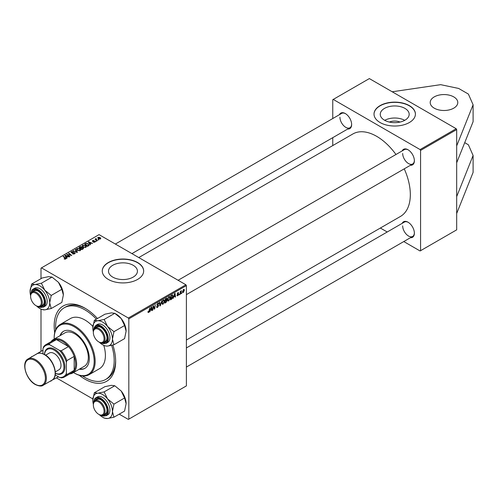 <?xml version="1.0" encoding="UTF-8"?>
<svg xmlns="http://www.w3.org/2000/svg" width="498" height="498" viewBox="0 0 498 498"><rect width="100%" height="100%" fill="white"/><g stroke="black" fill="none" stroke-linecap="round" stroke-linejoin="round"><path stroke-width="0.75" d="M434.237 96.892A13.801 7.968 180 0 1 449.277 95.168A13.801 7.968 180 0 1 457.793 102.526A13.801 7.968 180 0 1 453.753 108.159A13.801 7.968 180 0 1 438.713 109.89A13.801 7.968 180 0 1 430.197 102.526A13.801 7.968 180 0 1 434.237 96.892M389.374 122.06A9.163 5.291 180 0 1 400.062 122.06M404.942 120.205A14.461 8.348 0 0 0 409.182 114.303A14.461 8.348 0 0 0 400.249 106.584A14.461 8.348 0 0 0 384.493 108.396A14.461 8.348 0 0 0 380.254 114.303A14.461 8.348 0 0 0 389.181 122.016A14.461 8.348 0 0 0 404.942 120.205M404.725 120.329A14.461 8.348 0 0 0 384.711 120.329M409.356 122.527A20.698 11.952 0 0 0 415.419 114.073A20.698 11.952 0 0 0 402.639 103.036A20.698 11.952 0 0 0 380.08 105.626A20.698 11.952 0 0 0 374.017 114.073A20.698 11.952 0 0 0 386.797 125.116A20.698 11.952 0 0 0 409.356 122.527M415.413 114.185A20.698 11.952 0 0 0 402.546 103.235A20.698 11.952 0 0 0 380.08 105.85A20.698 11.952 0 0 0 374.017 114.185M133.19 277.1A14.461 8.348 0 0 0 137.429 271.198A14.461 8.348 0 0 0 128.496 263.479A14.461 8.348 0 0 0 112.741 265.291A14.461 8.348 0 0 0 108.502 271.198A14.461 8.348 0 0 0 117.428 278.911A14.461 8.348 0 0 0 133.19 277.1M137.604 279.422A20.698 11.952 0 0 0 143.667 270.968A20.698 11.952 0 0 0 130.887 259.931A20.698 11.952 0 0 0 108.327 262.521A20.698 11.952 0 0 0 102.264 270.968A20.698 11.952 0 0 0 115.044 282.011A20.698 11.952 0 0 0 137.604 279.422M143.661 271.08A20.698 11.952 0 0 0 130.793 260.13A20.698 11.952 0 0 0 108.327 262.745A20.698 11.952 0 0 0 102.264 271.08M54.699 332.72A43.469 25.099 60 0 1 54.176 325.897A43.469 25.099 60 0 1 84.909 308.15A43.469 25.099 60 0 1 97.471 318.508M112.872 345.039A43.469 25.099 60 0 1 115.648 361.392A43.469 25.099 60 0 1 79.263 375.274M85.65 308.592A41.396 23.904 -120 0 0 65.674 306.949L64.211 307.789A41.396 23.904 -120 0 0 55.732 329.57M186.389 340.028L400.467 216.431A47.609 27.49 -120 0 0 410.327 194.637A47.609 27.49 -120 0 0 404.245 168.834M339.431 114.689A8.97 5.179 60 0 1 345.295 113.538A8.97 5.179 60 0 1 351.638 124.525A8.97 5.179 60 0 1 347.71 129.032M345.544 113.687A8.279 4.781 -120 0 0 341.64 113.413L115.368 244.051M402.172 150.913A8.97 5.179 60 0 1 408.036 149.767A8.97 5.179 60 0 1 414.38 160.748A8.97 5.179 60 0 1 410.452 165.255M408.285 149.91A8.279 4.781 -120 0 0 404.382 149.637L178.11 280.274M402.172 223.359A8.97 5.179 60 0 1 408.036 222.214A8.97 5.179 60 0 1 414.38 233.201A8.97 5.179 60 0 1 410.452 237.702M408.285 222.363A8.279 4.781 -120 0 0 404.382 222.083L186.389 347.94M403.778 241.555L420.088 250.973L456.678 229.846L456.678 129.567L420.573 150.415L420.088 149.568L333.243 99.426L332.757 99.712L332.757 118.543M420.088 149.568L456.193 128.721L369.348 78.584L333.243 99.426M456.193 128.721L456.678 129.567M96.12 238.94L97.427 240.646L97.066 240.858L95 239.177L95.784 239.32L96.133 238.579L95.996 239.986M95.784 239.812L95.803 238.667L95.803 239.831M96.4 241.237L95.628 241.119L96.4 241.237M88.495 245.807L87.48 246.386L84.648 244.082L85.973 243.366L88.084 243.709L88.961 245.439L88.495 245.807M89.123 245.022L88.961 245.439M82.17 246.056L82.668 245.172L85.363 245.371L86.366 246.635L85.861 247.375L83.21 247.201L82.151 245.906M76.493 249.336L76.991 248.452L79.686 248.645L80.688 249.909L80.184 250.65L77.532 250.475L76.474 249.187M74.7 253.818L72.49 253.762L74.327 253.575L74.445 252.841L71.401 252.723L71.002 252.2L71.451 251.646L73.436 251.646L71.837 251.888L71.737 252.505L74.768 252.617L75.192 253.189L74.7 253.818M74.327 253.992L74.445 252.841M71.837 251.888L71.737 252.866M64.242 258.985L64.273 258.555L65.319 258.773L65.145 258.132L63.134 256.501L63.495 256.296L65.574 257.983L65.692 259.016L64.242 258.985M65.319 259.172L65.145 258.132M66.01 258.599L65.692 259.016M119.234 414.162L128.335 419.416L186.389 385.894L186.389 285.615L128.82 318.857L128.335 318.01L185.903 284.775L99.058 234.633L40.998 268.154L40.998 278.662M128.335 318.01L41.49 267.874M67.106 258.151L66.726 258.375L64.896 255.486L65.325 255.237L69.21 256.937L67.809 256.669L66.595 257.373L67.106 258.151M69.925 256.526L69.564 256.731L66.732 254.422L70.984 255.318L68.556 253.37L68.917 253.158L71.756 255.468L67.504 254.578L69.925 256.526M77.427 252.193L76.978 252.455L73.038 250.78L76.773 252.007L75.123 249.579L75.503 249.361L77.427 252.193M83.172 248.876L81.803 249.666L78.97 247.363L80.371 246.616L81.616 246.79L81.977 247.543L83.091 247.693L83.558 248.346L83.172 248.876M82.046 247.319L81.977 247.811M90.48 244.655L90.094 244.879L88.271 241.991L88.7 241.742L92.584 243.441L91.184 243.173L89.97 243.877L90.48 244.655M95.012 242.084L95.012 241.262L94.894 242.159L93.207 242.165L94.601 241.972L94.688 241.48L92.491 241.393L92.528 240.553L94.091 240.522L92.821 240.746L92.79 241.156L94.383 241.1L95.299 241.661M94.601 242.296L94.688 241.48M92.491 241.393L92.528 240.553L92.528 241.412M92.821 240.746L92.79 241.511M98.791 239.855L98.025 239.737L98.791 239.855M100.434 238.959L98.604 238.878L97.745 237.851L98.143 237.316L100.011 237.434L100.808 238.411L100.434 238.959M40.998 351.109L40.998 309.183M92.858 398.935L56.486 377.938M180.363 294.169L180.008 294.374L180.425 291.262L180.786 291.056L180.693 291.704L181.509 290.689L180.363 294.169L180.058 293.988M179.336 294.76L178.981 294.965L179.056 294.355L179.423 294.15L179.336 294.76L179.031 294.579M172.289 294.941L173.043 296.067L171.984 298.912L170.422 299.908L171.001 295.631L172.675 294.984M168.76 300.916L168.025 301.004L167.583 299.889L168.05 297.879L169.065 296.696L169.83 296.621L170.248 297.767L168.76 300.916L167.608 300.257M163.083 304.197L162.348 304.284L161.906 303.17L162.373 301.153L163.388 299.97L164.153 299.896L164.57 301.047L163.083 304.197L161.931 303.537M157.038 305.249L157.854 303.17L158.557 303.064L158.85 303.824L157.841 303.637L157.25 304.539L158.669 305.585L157.598 307.359L156.82 307.503L156.54 306.637L156.895 306.382L156.988 306.911L157.623 306.886L158.314 305.828L157.15 305.342M156.54 306.656L157.623 306.886M158.221 305.535L156.914 304.969M158.495 303.979L157.493 303.438M156.945 304.365L157.38 304.813M157.997 304.869L158.432 304.944M147.894 312.097L148.28 311.462L148.616 312.09L149.848 307.839L149.425 310.976L148.591 312.563L147.894 312.159M147.987 311.673L148.616 312.09M128.82 419.135L128.82 318.857M150.047 311.667L149.661 311.891L151.249 307.029L151.685 306.78L152.151 310.453L151.797 310.659L151.678 309.65L150.464 310.354L149.786 311.518M152.861 310.042L152.506 310.254L153.085 305.971L153.465 305.753L154.442 308.536L155.276 304.708L154.697 308.984L154.324 309.202L153.34 306.432L152.861 310.042L152.556 309.868M160.368 305.71L159.914 305.971L159.391 302.33L159.752 302.124L160.2 305.243L161.862 300.904L160.368 305.71L159.833 305.405M166.668 298.196L167.141 298.819L166.668 300.051L167.098 300.599L166.114 302.392L164.745 303.182L165.324 298.906L166.923 298.234M166.419 299.908L167.098 300.599L166.201 300.082M173.422 298.178L173.036 298.395L174.624 293.54L175.059 293.285L175.526 296.957L175.172 297.169L175.053 296.154L173.839 296.858L173.161 298.022M176.946 295.221L177.3 294.916L177.805 295.339L178.272 294.629L177.251 293.857L177.998 292.612L178.807 293.017L177.979 292.98L177.605 293.59L178.626 294.386L177.792 295.706L177.164 295.806L176.946 295.221L177.792 295.706M177.3 294.916L177.805 295.339M178.197 294.418L177.251 293.857M177.998 292.612L178.807 293.017L178.054 292.581M178.452 293.272L177.711 292.83M178.626 294.386L177.935 293.888M181.733 293.378L181.378 293.583L181.453 292.973L181.814 292.768L181.733 293.378L181.428 293.198M182.492 292.021L183.332 292.507L182.486 291.847L183.613 289.375L184.441 290.091L183.332 292.507L182.76 292.569M183.613 289.375L184.16 289.313M332.757 145.578L332.757 137.666M387.22 231.993L380.366 228.04M420.573 250.693L420.573 150.415M395.966 154.498A47.609 27.49 -120 0 0 352.864 133.968L138.78 257.566M402.67 225.874A8.279 4.781 -120 0 0 406.287 234.209A8.279 4.781 -120 0 0 412.661 236.426A8.279 4.781 -120 0 0 414.373 232.908M339.929 117.204A8.279 4.781 -120 0 0 343.539 125.533A8.279 4.781 -120 0 0 349.92 127.756A8.279 4.781 -120 0 0 351.632 124.239M402.67 153.428A8.279 4.781 -120 0 0 406.287 161.757A8.279 4.781 -120 0 0 412.661 163.979A8.279 4.781 -120 0 0 414.373 160.462M185.903 284.775L186.389 285.615M82.512 375.946A41.396 23.904 -120 0 0 84.909 377.447A41.396 23.904 -120 0 0 105.607 379.495L107.07 378.648A41.396 23.904 -120 0 0 115.636 360.527M151.747 310.223L152.151 310.453M151.28 309.42L151.678 309.65M151.137 308.337L150.664 309.781L151.629 309.221L151.417 307.366L150.875 308.187M153.963 308.262L154.442 308.536M154.112 308.648L154.697 308.984M156.54 306.756L157.598 307.359M157.86 303.164L158.85 303.736M157.785 303.214L158.85 303.824M156.907 304.539L157.324 304.782M157.349 304.801L158.669 305.585M159.777 305L160.2 305.243M164.178 300.823L164.57 301.047M162.653 301.296L162.261 302.983L163.107 303.724L164.216 301.209L163.375 300.443L162.385 301.141M161.925 302.784L162.261 302.983M163.027 300.238L163.91 300.394L163.288 300.033M161.918 303.388L163.107 303.724M165.716 302.161L166.114 302.392M166.313 298.339L167.141 298.819M165.616 299.198L165.436 300.531L166.786 299.037L165.305 299.024M165.822 298.619L166.786 299.037M165.367 301.035L165.174 302.479L166.189 301.869L166.743 300.792L165.062 300.854M164.863 302.298L165.174 302.479M165.722 300.369L166.743 300.792M169.855 297.543L170.248 297.767M168.33 298.016L167.938 299.703L168.785 300.443L169.893 297.929L169.052 297.163L168.063 297.86M167.602 299.51L167.938 299.703M168.704 296.964L169.588 297.119L168.965 296.758M167.596 300.113L168.785 300.443M175.122 296.727L175.526 296.957M174.655 295.924L175.053 296.154M174.505 294.841L174.039 296.285L175.003 295.725L174.792 293.87L174.25 294.692M171.032 299.093L171.436 299.323M172.65 295.843L173.043 296.067M171.642 298.713L171.984 298.912M171.293 295.924L170.851 299.198L172.688 296.248L172.258 295.432L170.982 295.744M170.54 299.024L170.851 299.198M171.798 295.171L172.439 295.463L171.86 295.133M181.004 291.013L181.372 291.218M184.011 289.848L184.441 290.091M184.086 290.297L183.594 289.743L182.841 291.598L183.332 292.145L184.086 290.297L183.326 289.587M182.511 291.411L183.332 292.145M65.325 256.171L65.325 255.237M66.595 258.169L66.595 257.373M65.848 256.171L66.39 257.03L67.361 256.47L65.437 255.605L65.848 256.993M66.39 257.846L66.39 257.03M65.437 256.339L65.437 255.605M67.361 256.931L67.361 256.47M64.273 259.004L64.273 258.555M64.541 259.122L64.541 258.748M63.495 256.794L63.495 256.296M65.574 259.078L65.574 257.983M67.106 254.727L67.106 254.21M68.917 253.663L68.917 253.158M67.504 255.057L67.504 254.578M72.801 253.918L72.801 253.532M72.907 253.961L72.907 253.594M73.393 254.092L73.393 253.768M71.451 252.747L71.451 251.646M72.173 252.934L72.173 252.604M74.768 253.775L74.768 252.617M73.399 250.936L73.399 250.575M76.773 252.368L76.773 252.007M75.503 250.152L75.503 249.361M76.991 250.096L76.991 248.452M79.686 249.106L79.686 248.645M77.034 249.324L77.906 250.282L79.811 250.407L80.153 249.884L79.294 248.832L77.377 248.689L77.034 250.133L77.034 249.324M77.906 250.662L77.906 250.282M79.811 250.811L79.811 250.407M80.371 247.014L80.371 246.616M81.616 247.979L81.616 246.79M83.091 248.919L83.091 247.693M79.661 247.425L80.545 248.141L81.554 247.394L81.274 247.002L80.265 247.07L79.661 247.923M80.545 248.639L80.545 248.141M81.554 247.375L81.554 248.016L81.274 247.002M80.875 248.409L81.834 249.187L82.83 248.589L82.73 247.892L81.628 247.973L80.875 248.409L80.875 248.907M81.834 249.647L81.834 249.187M82.83 249.075L82.73 247.892M82.668 246.821L82.668 245.172M85.363 245.825L85.363 245.371M82.712 246.049L83.583 247.002L85.488 247.133L85.83 246.603L84.971 245.551L83.054 245.408L82.712 246.859L82.712 246.049M83.583 247.382L83.583 247.002M85.488 247.537L85.488 247.133M88.7 242.675L88.7 241.742M89.97 244.674L89.97 243.877M89.223 242.675L89.764 243.534L90.736 242.974L88.812 242.109L89.223 243.497M89.764 244.356L89.764 243.534M88.812 242.843L88.812 242.109M90.736 243.435L90.736 242.974M85.973 243.777L85.973 243.366M88.084 244.157L88.084 243.709M85.339 244.145L87.511 245.912L88.588 244.948L87.704 243.902L86.359 243.622L85.339 244.145L85.339 244.643M87.511 246.373L87.511 245.912M87.965 246.105L87.965 245.645M93.468 242.289L93.468 241.904M95.99 241.406L95.99 240.914M98.386 240.024L98.386 239.526M95.361 239.47L95.361 238.972M96.133 238.934L96.133 238.579M98.143 238.554L98.143 237.316M100.011 237.901L100.011 237.434M100.129 239.09L99.65 237.639L98.436 237.502L98.212 238.617M98.436 237.502L98.915 238.648L100.328 238.461L100.328 239.015M98.915 239.028L98.915 238.648M464.721 142.665L468.388 144.781L473.1 155.482L473.1 172.383L456.678 213.511M473.1 155.482L456.678 196.61M392.2 91.775L440.655 84.666L458.633 88.445L468.388 94.078L473.1 104.779L473.1 121.68L456.678 162.809M473.1 104.779L456.678 145.908M79.244 369.223A21.389 12.35 -120 0 0 84.872 368.364A21.389 12.35 -120 0 0 88.152 351.227A21.389 12.35 -120 0 0 74.177 332.378A21.389 12.35 -120 0 0 63.483 331.319A21.389 12.35 -120 0 0 59.928 335.758M63.732 331.182A21.389 12.35 -120 0 0 60.414 335.478M73.505 372.535A28.286 16.334 -120 0 0 74.177 372.94A28.286 16.334 -120 0 0 94.178 361.392A28.286 16.334 -120 0 0 74.177 326.744A28.286 16.334 -120 0 0 54.176 338.291A28.286 16.334 -120 0 0 54.182 339.076M74.663 373.22L74.177 372.94L74.663 373.22A28.977 16.733 60 0 0 89.154 374.658L99.401 368.738A28.977 16.733 -120 0 0 103.789 345.351M54.176 338.291L54.176 337.731A28.977 16.733 60 0 1 60.177 324.466A28.977 16.733 60 0 1 74.663 325.897A28.977 16.733 60 0 1 93.593 351.432A28.977 16.733 60 0 1 89.154 374.658M92.865 326.433A28.977 16.733 -120 0 0 84.909 319.984A28.977 16.733 -120 0 0 70.423 318.546L60.177 324.466M105.607 379.495A41.396 23.904 -120 0 0 111.652 345.338M96.363 319.15A41.396 23.904 -120 0 0 84.909 309.843A41.396 23.904 -120 0 0 64.211 307.789M51.082 341.665A19.322 11.155 60 0 1 53.298 339.586L65.008 332.826A19.322 11.155 60 0 1 74.663 333.785A19.322 11.155 60 0 1 87.287 350.81A19.322 11.155 60 0 1 84.324 366.291L72.615 373.052A19.322 11.155 60 0 1 69.714 373.93M79.736 368.937A21.389 12.35 -120 0 0 85.114 368.221M99.208 342.151L98.716 341.871A7.588 4.382 -120 0 0 104.082 338.771A7.588 4.382 -120 0 0 98.716 329.477A7.588 4.382 -120 0 0 93.35 332.571A7.588 4.382 -120 0 0 98.716 341.871L99.208 342.151A8.279 4.781 60 0 0 103.347 342.562L105.296 341.435A8.279 4.781 -120 0 0 107.008 337.918M93.35 332.571L93.35 332.01A8.279 4.781 60 0 1 95.068 328.219A8.279 4.781 60 0 1 99.208 328.63A8.279 4.781 60 0 1 104.611 335.926A8.279 4.781 60 0 1 103.347 342.562M94.321 320.326L104.941 314.194L111.371 312.875L114.764 313.317L121.188 318.546A13.888 8.018 60 0 1 124.786 324.771A13.888 8.018 60 0 1 126.1 331.201L124.581 338.621L113.961 344.759L112.442 339.088L113.961 331.662L107.531 326.433L104.138 319.448L97.708 320.762L94.321 320.326L92.802 327.746A13.888 8.018 60 0 1 97.708 320.762A13.888 8.018 60 0 1 107.531 326.433A13.888 8.018 60 0 1 112.442 339.088A13.888 8.018 60 0 1 107.531 346.073L113.961 344.759M104.138 319.448L114.764 313.317L116.283 314.194A13.888 8.018 60 0 1 121.188 318.546L124.581 325.53L126.1 331.201M94.788 328.4A8.97 5.179 60 0 1 100.671 327.223A8.97 5.179 60 0 1 106.161 334.052A8.97 5.179 60 0 1 107.014 338.204A8.97 5.179 60 0 1 103.049 342.705M100.92 327.373A8.279 4.781 -120 0 0 97.017 327.093L95.068 328.219M106.136 343.34L107.792 342.381A10.352 5.976 -120 0 0 108.956 332.851A10.352 5.976 -120 0 0 97.446 324.453L95.784 325.412A10.352 5.976 60 0 1 107.3 333.809A10.352 5.976 60 0 1 106.136 343.34L100.615 342.767M124.581 325.53L113.961 331.662M93.35 331.817A13.888 8.018 60 0 1 92.802 327.746M99.376 342.244A13.888 8.018 -120 0 0 107.531 346.073M36.46 305.928L35.974 305.648A7.588 4.382 -120 0 0 41.34 302.547A7.588 4.382 -120 0 0 35.974 293.254A7.588 4.382 -120 0 0 30.608 296.347A7.588 4.382 -120 0 0 35.974 305.648L36.46 305.928A8.279 4.781 60 0 0 40.606 306.338A8.279 4.781 60 0 0 41.869 299.703A8.279 4.781 60 0 0 36.46 292.407A8.279 4.781 60 0 0 32.32 291.996A8.279 4.781 60 0 0 30.608 295.787L30.608 296.347M30.061 291.523A13.888 8.018 60 0 1 31.374 286.618A13.888 8.018 60 0 1 34.966 284.539L31.579 284.103L30.061 291.523A13.888 8.018 -120 0 0 30.608 295.594M32.046 292.177A8.97 5.179 60 0 1 32.432 291.486A8.97 5.179 60 0 1 37.929 291A8.97 5.179 60 0 1 44.266 301.981A8.97 5.179 60 0 1 43.419 305.156A8.97 5.179 60 0 1 40.307 306.482M40.606 306.338L42.554 305.212A8.279 4.781 -120 0 0 43.482 304.346A8.279 4.781 -120 0 0 44.266 301.695M38.178 291.149A8.279 4.781 -120 0 0 34.275 290.869L32.32 291.996M43.394 307.117L45.05 306.158A10.352 5.976 -120 0 0 46.214 305.081A10.352 5.976 -120 0 0 44.334 293.061A10.352 5.976 -120 0 0 34.704 288.23L33.042 289.189A10.352 5.976 60 0 1 42.672 294.019A10.352 5.976 60 0 1 44.559 306.04A10.352 5.976 60 0 1 43.394 307.117L37.873 306.544M52.022 277.093L58.447 282.322L61.839 289.307L51.219 295.439L44.789 290.209L41.396 283.225L52.022 277.093L48.63 276.651L42.199 277.971L31.579 284.103M41.396 283.225L34.966 284.539A13.888 8.018 60 0 1 44.789 290.209A13.888 8.018 60 0 1 49.7 302.865L51.219 295.439M61.839 289.307L63.358 294.978L61.839 302.398L51.219 308.536L49.7 302.865A13.888 8.018 60 0 1 44.789 309.849L51.219 308.536M39.877 308.536L41.396 309.407L44.789 309.849A13.888 8.018 60 0 1 39.877 308.536A13.888 8.018 60 0 1 36.634 306.021M58.447 282.322A13.888 8.018 60 0 1 63.358 294.978M99.208 414.597L98.716 414.317A7.588 4.382 -120 0 0 104.082 411.217A7.588 4.382 -120 0 0 98.716 401.923A7.588 4.382 -120 0 0 93.35 405.023A7.588 4.382 -120 0 0 98.716 414.317L99.208 414.597A8.279 4.781 60 0 0 103.347 415.008A8.279 4.781 60 0 0 104.611 408.372A8.279 4.781 60 0 0 99.208 401.077A8.279 4.781 60 0 0 95.068 400.666A8.279 4.781 60 0 0 93.35 404.457L93.35 405.023M94.321 392.773L104.941 386.641L111.371 385.328L114.764 385.763L104.138 391.895L97.708 393.215L94.321 392.773L92.802 400.199A13.888 8.018 60 0 1 97.708 393.215A13.888 8.018 60 0 1 107.531 398.879L104.138 391.895M112.442 411.535A13.888 8.018 60 0 1 111.122 416.446A13.888 8.018 60 0 1 107.531 418.519L113.961 417.206L112.442 411.535L113.961 404.115L107.531 398.879A13.888 8.018 -120 0 1 112.442 411.535M94.788 400.853A8.97 5.179 60 0 1 95.174 400.162A8.97 5.179 60 0 1 100.671 399.67A8.97 5.179 60 0 1 107.014 410.657A8.97 5.179 60 0 1 106.161 413.826A8.97 5.179 60 0 1 103.049 415.158M103.347 415.008L105.296 413.882A8.279 4.781 -120 0 0 106.23 413.023A8.279 4.781 -120 0 0 107.008 410.364M108.956 413.751A10.352 5.976 -120 0 0 107.076 401.737A10.352 5.976 -120 0 0 97.446 396.906L95.784 397.865A10.352 5.976 60 0 1 105.414 402.695A10.352 5.976 60 0 1 107.3 414.71A10.352 5.976 60 0 1 106.136 415.786L107.792 414.828A10.352 5.976 -120 0 0 108.956 413.751M114.764 385.763L121.188 390.992L124.581 397.983L126.1 403.648L124.581 411.074L113.961 417.206M124.581 397.983L113.961 404.115M102.619 417.206L104.138 418.083L107.531 418.519A13.888 8.018 60 0 1 102.619 417.206A13.888 8.018 60 0 1 99.376 414.697M121.188 390.992A13.888 8.018 60 0 1 126.1 403.648M93.35 404.264A13.888 8.018 60 0 1 92.802 400.199M100.92 399.819A8.279 4.781 -120 0 0 97.017 399.539L95.068 400.666M58.44 376.812L51.064 380.715M50.086 381.275L51.219 380.982M42.953 350.219L31.424 356.998M31.909 356.717L31.579 356.549M53.298 339.586A19.322 11.155 60 0 1 68.182 344.765A19.322 11.155 60 0 1 76.617 364.206A19.322 11.155 60 0 1 72.615 373.052M55.197 374.938L59.542 377.447A17.94 10.358 -120 0 0 66.371 373.5L66.857 374.552A18.631 10.757 60 0 1 64.466 376.961L71.78 372.734A18.631 10.757 -120 0 0 74.177 370.331A18.631 10.757 -120 0 0 75.64 364.206A18.631 10.757 -120 0 0 74.177 356.394A18.631 10.757 -120 0 0 68.5 346.564L56.43 339.599A18.631 10.757 -120 0 0 53.155 340.47L45.835 344.691A18.631 10.757 60 0 1 49.115 343.819L49.781 344.772A17.94 10.358 -120 0 0 42.953 348.712L42.953 353.729M66.857 374.552L74.177 370.331L74.177 356.394L66.857 360.62L66.371 362.233A17.94 10.358 -120 0 0 59.542 350.405L61.186 350.791L68.5 346.564A18.631 10.757 -120 0 0 56.43 339.599L49.115 343.819M42.953 348.712L43.438 347.1A18.631 10.757 60 0 1 45.835 344.691M64.466 376.961A18.631 10.757 60 0 1 61.186 377.833L59.542 377.447M66.371 373.5L66.371 362.233M59.542 350.405L49.781 344.772M61.186 350.791A18.631 10.757 60 0 1 66.857 360.62M55.346 373.251A13.801 7.968 -120 0 0 63.912 366.335A13.801 7.968 -120 0 0 54.176 350.125A13.801 7.968 -120 0 0 44.484 354.439M44.44 354.414A14.492 8.366 60 0 1 54.662 349.279A14.492 8.366 60 0 1 64.902 366.621A14.492 8.366 60 0 1 55.346 373.307M45.654 355.155L49.346 353.026A9.661 5.578 60 0 1 54.176 353.505A9.661 5.578 60 0 1 60.482 362.015A9.661 5.578 60 0 1 59.001 369.753L55.315 371.888M153.403 306.668L153.926 306.973M153.689 307.54L154.256 307.87M152.917 307.247L153.228 307.428M159.634 304.023L160.082 304.284M171.412 295.395L171.81 295.625M177.263 294.001L177.861 294.343M180.226 292.731L180.544 292.917M68.861 255.001L68.861 254.683M68.201 255.623L68.201 255.113M73.138 252.835L73.138 252.455M75.758 251.938L75.758 251.558M79.842 247.319L79.842 246.852M81.118 248.265L81.118 247.805M82.5 249.268L82.5 248.807M85.494 244.051L85.494 243.59M96.612 240.484L96.612 239.968M101.069 342.873A9.935 5.739 -120 0 0 106.753 334.002A9.935 5.739 -120 0 0 99.046 325.717A9.935 5.739 -120 0 0 93.655 330.037M38.327 306.65A9.935 5.739 -120 0 0 44.011 305.89A9.935 5.739 -120 0 0 41.44 293.322A9.935 5.739 -120 0 0 31.841 290.751A9.935 5.739 -120 0 0 30.913 293.814M31.884 290.266A10.352 5.976 60 0 1 33.042 289.189L31.797 290.346L30.783 294.256M94.626 398.942A10.352 5.976 60 0 1 95.784 397.865L94.539 399.016L93.524 402.926M101.069 415.326A9.935 5.739 -120 0 0 106.753 414.56A9.935 5.739 -120 0 0 104.182 401.998A9.935 5.739 -120 0 0 94.583 399.427A9.935 5.739 -120 0 0 93.655 402.484M35.632 359.699A15.177 8.765 60 0 1 45.548 373.077A15.177 8.765 60 0 1 43.22 385.24C41.764 386.504 39.118 386.267 35.29 384.524C26.182 379.75 20.885 362.463 28.044 358.946A15.177 8.765 60 0 1 35.632 359.699M35.146 384.207A14.492 8.366 -120 0 0 45.393 378.293A14.492 8.366 -120 0 0 35.146 360.546A14.492 8.366 -120 0 0 24.9 366.46A14.492 8.366 -120 0 0 35.146 384.207M36.827 353.879C38.265 352.609 40.911 352.852 44.758 354.595C53.865 359.369 59.162 376.65 52.004 380.167A15.177 8.765 -120 0 0 54.332 368.003A15.177 8.765 -120 0 0 44.415 354.632A15.177 8.765 -120 0 0 36.827 353.879L28.044 358.946M148.36 312.122L147.906 311.86M157.057 306.986L156.54 306.687M158.32 303.568L157.742 303.238M166.662 298.719L166.158 298.427M166.625 300.462L166.089 300.151M177.45 295.382L177.002 295.127M178.315 292.93L177.886 292.687M183.893 289.718L183.463 289.469M183.027 292.17L182.486 291.859M65.481 258.549L65.481 259.116M74.669 253.152L74.669 253.837M71.538 252.243L71.538 252.791M80.153 249.884L80.153 250.668M83.017 248.278L83.017 248.963M85.83 246.603L85.83 247.394M88.588 244.948L88.588 245.744M94.838 241.686L94.838 242.19M92.659 240.964L92.659 241.474M186.389 294.617L412.661 163.979M95.784 325.412L93.524 330.479M349.92 127.756L131.926 253.613M412.661 236.426L186.389 367.063M100.615 415.214L106.136 415.786M52.004 380.167L43.22 385.24"/></g></svg>
